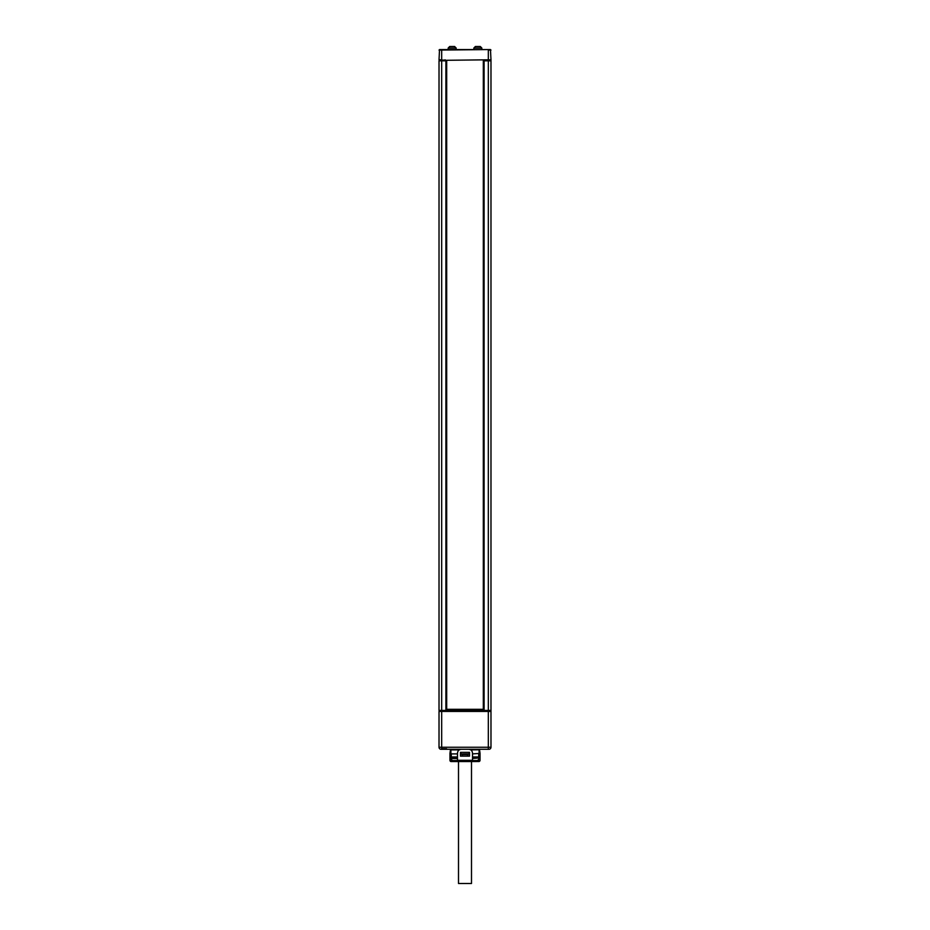 <?xml version="1.0" encoding="UTF-8"?>
<svg xmlns="http://www.w3.org/2000/svg" width="930" height="930" viewBox="0 0 930 930"><rect width="100%" height="100%" fill="white"/><g stroke="black" fill="none" stroke-linecap="round" stroke-linejoin="round"><path stroke-width="1.4" d="M484.879 60.822L484.879 59.799M441.68 49.569L441.68 59.799L439.018 59.799L439.53 49.569L490.47 49.569L490.982 59.799L484.879 60.101M445.121 60.311L488.32 59.799L488.32 50.081L490.982 50.081M484.1 60.822L483.321 60.822L483.321 710.415L484.1 710.415L484.1 60.822L490.982 60.822L490.982 747.243L439.018 747.243L439.018 711.438L488.32 711.438L488.32 749.289L441.064 749.289A2.046 2.046 0 0 1 439.018 747.243M490.982 60.822L490.982 59.799M441.68 60.822L441.68 710.415L439.018 710.415L439.018 60.822L446.237 60.822M441.68 710.415L445.9 710.415L445.9 60.822M484.1 710.415L490.982 710.415M490.982 711.438L488.32 711.438L488.936 710.927M490.47 49.569L483.414 49.569L490.47 49.569M475.788 46.5L479.88 46.5M450.12 46.5L454.212 46.5M490.982 747.243A2.046 2.046 -90 0 1 488.936 749.289L488.32 749.289M479.473 749.289L480.043 753.381L472.521 753.893M470.615 749.801L479.531 749.801L470.778 749.894M478.764 760.542L479.299 761.438A1.279 1.279 90 0 1 479.02 761.531L471.882 761.565A1.279 0.639 -90 0 0 472.149 761.438A1.279 0.639 -90 0 0 472.521 760.287L472.521 753.381C472.347 750.87 471.08 749.499 468.697 749.289M469.243 752.358L469.243 753.893L466.814 753.893M478.869 760.519L479.02 753.893M479.299 761.438A1.279 1.279 -90 0 0 480.043 760.287L480.043 753.381M471.882 761.565L450.98 761.565A1.279 1.279 -90 0 1 449.957 760.287L449.957 753.126L449.957 760.287L450.98 760.287L450.98 753.893L450.98 760.287L452.247 760.287M450.887 749.894L450.887 753.893L457.479 753.893M450.887 753.381L449.957 753.381L450.527 749.289M479.02 760.542L479.02 761.565L479.02 760.542L472.51 760.542M457.49 760.542L450.98 760.542L450.98 761.565M458.118 761.565A1.279 0.639 -90 0 1 457.851 761.438A1.279 0.639 -90 0 1 457.479 760.287L457.479 753.381C457.653 750.87 458.932 749.499 461.303 749.289M460.757 752.358L460.78 756.137M469.22 753.893L469.22 756.137M469.522 752.358L469.522 756.137L460.478 756.137L460.478 752.358L469.522 752.358M462.477 756.137L462.21 753.893L460.757 753.893M467.523 756.137L467.79 753.893L463.187 753.893M467.79 754.602L462.21 754.602M464.093 753.893L464.686 753.893M465.314 753.893L465.907 753.893M477.683 757.985L478.706 756.962L472.521 756.962M478.706 756.962L478.706 753.893M452.317 757.985L451.294 756.962L451.294 753.893M457.479 756.962L451.294 756.962M449.957 753.893L449.957 754.66M480.043 753.893L480.043 754.59M453.236 760.542A2.046 2.046 0 0 1 451.19 758.496L457.479 757.985M472.521 757.985L478.811 757.985L472.521 758.496M476.765 760.542A2.046 2.046 0 0 0 478.811 758.496M459.222 749.894L450.597 749.894M473.289 761.565L456.711 761.565M445.121 60.822L445.121 59.799M441.68 60.311L440.855 59.799M489.145 59.799L484.879 60.311M446.679 709.311L483.321 709.311M440.75 710.415L490.168 710.415M441.064 710.927L488.32 710.927M458.502 762.077L458.502 883.5L471.498 883.5L471.498 762.077M439.018 50.081L488.32 49.569M473.847 49.569L473.847 48.035L481.833 48.035L480.299 46.5M448.167 49.569L448.167 48.035L456.153 48.035L454.619 46.5M441.68 749.289L441.68 710.927M441.68 748.778L446.586 748.778L441.68 748.778M477.753 760.287L479.02 760.287M450.701 761.438L450.98 760.821M472.521 760.287L457.479 760.287M457.479 758.496L451.19 758.496M459.385 749.801L450.469 749.894M488.32 60.311L489.145 60.101M445.121 60.101L440.855 60.101M488.32 60.822L488.32 710.415M481.833 49.569L481.833 48.035M473.847 48.035L475.381 46.5M456.153 49.569L456.153 48.035M448.167 48.035L449.702 46.5M479.113 749.894L479.113 753.381M449.957 760.287L451.236 761.565M446.679 710.415L446.679 60.822"/></g></svg>
